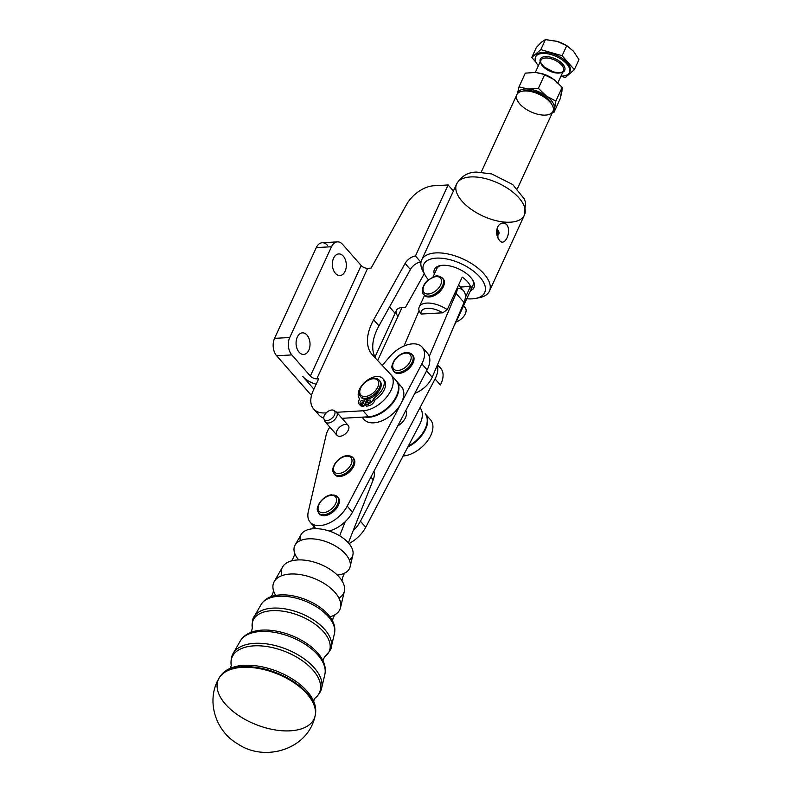<?xml version="1.0" encoding="UTF-8"?>
<svg xmlns="http://www.w3.org/2000/svg" width="792" height="792" viewBox="0 0 792 792"><rect width="100%" height="100%" fill="white"/><g stroke="black" fill="none" stroke-linecap="round" stroke-linejoin="round"><path stroke-width="1.19" d="M339.52 436.303A7.455 4.405 -41.3 0 0 347.015 432.145A7.455 4.405 -41.3 0 0 348.242 425.452L336.59 412.177A7.455 4.405 138.7 0 1 335.521 418.671A7.455 4.405 138.7 0 1 328.264 423.017A7.455 4.405 138.7 0 1 327.878 423.027A7.455 4.405 138.7 0 1 325.383 422.017L337.026 435.293A7.455 4.405 -41.3 0 0 339.52 436.303A7.455 4.405 138.7 0 1 339.431 427.333A7.455 4.405 138.7 0 1 348.945 427.482A7.455 4.405 138.7 0 1 339.52 436.303M528.026 89.021A19.889 9.672 -155.3 0 0 517.404 93.783A19.889 9.672 24.7 0 1 528.026 89.021A19.889 9.672 24.7 0 1 546.47 96.119A19.889 9.672 -155.3 0 0 528.026 89.021L518.978 86.892L525.304 73.141L535.659 72.448L542.173 73.686L554.093 79.546L562.191 87.328L560.271 98.644L553.945 112.405L552.37 112.652L553.945 112.405L554.261 108.157A19.889 9.672 -155.3 0 0 546.47 96.119L538.382 88.338L528.026 89.021L538.382 88.338L544.708 74.577L535.659 72.448L525.304 73.141L518.978 86.892L517.374 93.961L518.978 86.892L528.026 89.021M553.321 110.306A19.889 9.672 -155.3 0 0 554.261 108.157L555.865 101.089L546.47 96.119A19.889 9.672 24.7 0 1 554.261 108.157A19.889 9.672 24.7 0 1 553.321 110.306M523.502 91.031A17.404 8.465 24.7 0 1 526.551 90.496A17.404 8.465 24.7 0 1 551.44 103.881M542.362 73.745A19.889 9.672 24.7 0 1 552.123 78.21A19.889 9.672 -155.3 0 0 552.103 78.19A19.889 9.672 -155.3 0 0 542.579 73.814L542.173 73.686M561.884 91.575L562.191 87.328L555.865 101.089L553.945 112.405L560.271 98.644L561.884 91.575M554.093 79.546L544.708 74.577L538.382 88.338L546.47 96.119L555.865 101.089L562.191 87.328L554.093 79.546M561.637 64.994A12.434 6.049 -155.3 0 0 549.915 58.42A12.434 6.049 -155.3 0 0 540.857 60.35A12.434 6.049 24.7 0 1 549.915 58.42A12.434 6.049 24.7 0 1 561.637 64.994A12.434 6.049 24.7 0 1 563.449 70.736A12.434 6.049 -155.3 0 0 561.637 64.994M562.756 64.152A13.424 6.534 -155.3 0 0 547.777 56.678A13.424 6.534 -155.3 0 0 540.193 61.796A13.424 6.534 24.7 0 1 547.777 56.678A13.424 6.534 24.7 0 1 562.756 64.152A13.424 6.534 24.7 0 1 562.775 72.181A13.424 6.534 -155.3 0 0 562.756 64.152M557.924 82.744L563.449 70.736A12.434 6.049 24.7 0 1 549.628 71.032A12.434 6.049 24.7 0 1 540.857 60.341L535.303 72.428M566.745 63.924A18.642 9.068 -155.3 0 0 542.49 53.44A18.642 9.068 -155.3 0 0 538.402 65.696A18.642 9.068 24.7 0 1 535.58 56.955A18.642 9.068 24.7 0 1 549.153 54.064A18.642 9.068 24.7 0 1 566.745 63.924A18.642 9.068 24.7 0 1 569.458 72.537A18.642 9.068 24.7 0 1 560.983 76.091A18.642 9.068 -155.3 0 0 566.745 63.924M556.726 41.233L566.726 45.688L556.726 41.233L545.431 39.6L541.55 42.115L536.372 47.451L541.55 42.115L545.431 39.6L557.459 41.451A19.889 9.672 24.7 0 1 567.28 46.015M566.726 45.688L562.112 55.717L566.726 45.688L573.497 51.242L566.993 45.837A19.889 9.672 -155.3 0 0 557.459 41.451L557.459 41.451M573.497 51.242L578.972 59.618L573.497 51.242M562.112 55.717L574.358 69.656L578.972 59.618L574.358 69.656L562.112 55.717L540.807 49.639L562.112 55.717M545.431 39.6L540.807 49.639L545.431 39.6M536.372 47.451L531.759 57.479L540.807 49.639L531.759 57.479L536.085 62.4L531.759 57.479L536.372 47.451M560.914 76.24L565.31 77.497L574.358 69.656L565.31 77.497L560.914 76.24M535.887 56.39A18.642 9.068 24.7 0 1 549.084 52.757A18.642 9.068 24.7 0 1 567.29 62.736A18.642 9.068 24.7 0 1 569.686 71.933M569.458 72.537L570.002 71.359A18.642 9.068 -155.3 0 0 567.29 62.736A18.642 9.068 -155.3 0 0 549.697 52.886A18.642 9.068 -155.3 0 0 536.125 55.777L535.58 56.955M462.538 305.92L461.231 309.672M463.181 306.563A9.94 5.871 138.7 0 1 465.3 313.86A9.94 5.871 138.7 0 1 456.172 321.8A9.94 5.871 -41.3 0 0 464.468 315.374A9.94 5.871 -41.3 0 0 465.181 307.732L463.518 305.841M438.491 292.862L443.629 286.021L438.491 292.862M428.304 294.02A10.94 6.455 138.7 0 1 427.056 281.407A10.94 6.455 138.7 0 1 441.53 280.576A10.94 6.455 138.7 0 1 428.304 294.02A10.94 6.455 -41.3 0 0 441.53 280.576A10.94 6.455 -41.3 0 0 427.056 281.407A10.94 6.455 -41.3 0 0 428.304 294.02M428.551 296.109A12.434 7.336 -41.3 0 0 440.649 288.862A12.434 7.336 -41.3 0 0 442.431 278.042A12.434 7.336 138.7 0 1 440.649 288.862A12.434 7.336 138.7 0 1 428.551 296.109A12.434 7.336 138.7 0 1 423.75 294.436A12.434 7.336 -41.3 0 0 428.551 296.109M442.797 278.517A12.434 7.336 138.7 0 1 441.738 289.377A12.434 7.336 138.7 0 1 429.343 297.01A12.434 7.336 -41.3 0 0 441.441 289.763A12.434 7.336 -41.3 0 0 443.223 278.942L442.431 278.042C439.015 275.844 436.59 275.279 435.145 276.339L427.868 280.249C421.245 285.734 421.681 293.703 423.75 294.436L424.542 295.347A12.434 7.336 -41.3 0 0 429.343 297.01A12.434 7.336 138.7 0 1 424.175 294.862M330.937 495.386A10.94 6.455 138.7 0 1 332.848 507.642A10.94 6.455 138.7 0 1 318.107 509.098A10.94 6.455 138.7 0 1 330.937 495.386A10.94 6.455 -41.3 0 0 318.107 509.098A10.94 6.455 -41.3 0 0 332.848 507.642A10.94 6.455 -41.3 0 0 330.937 495.386M337.432 496.752L338.224 497.653A12.434 7.336 -41.3 0 1 333.729 511.365A12.434 7.336 -41.3 0 1 319.542 514.048L318.75 513.147A12.434 7.336 -41.3 0 0 332.927 510.464A12.434 7.336 -41.3 0 0 337.432 496.752A12.434 7.336 138.7 0 1 332.927 510.464A12.434 7.336 138.7 0 1 318.75 513.147C317.048 509.622 316.058 509.721 319.671 502.544C323.611 497.673 327.581 495.099 331.591 494.812L337.432 496.752A12.434 7.336 138.7 0 0 332.234 495.109M346.371 456.172A10.94 6.455 138.7 0 1 348.282 468.438A10.94 6.455 138.7 0 1 333.531 469.884A10.94 6.455 138.7 0 1 346.371 456.172A10.94 6.455 -41.3 0 0 333.531 469.884A10.94 6.455 -41.3 0 0 348.282 468.438A10.94 6.455 -41.3 0 0 346.371 456.172M352.866 457.538L353.658 458.439A12.434 7.336 -41.3 0 1 349.153 472.151A12.434 7.336 -41.3 0 1 334.976 474.844L334.184 473.933A12.434 7.336 -41.3 0 0 348.361 471.25A12.434 7.336 -41.3 0 0 352.866 457.538A12.434 7.336 138.7 0 1 348.361 471.25A12.434 7.336 138.7 0 1 334.184 473.933C332.472 470.408 331.482 470.507 335.105 463.33C339.035 458.459 343.005 455.885 347.025 455.598L352.866 457.538A12.434 7.336 138.7 0 0 347.658 455.905M405.563 353.123A10.94 6.455 138.7 0 1 407.474 365.379A10.94 6.455 138.7 0 1 392.733 366.825A10.94 6.455 138.7 0 1 405.563 353.123A10.94 6.455 -41.3 0 0 392.733 366.825A10.94 6.455 -41.3 0 0 407.474 365.379A10.94 6.455 -41.3 0 0 405.563 353.123M412.058 354.479L412.85 355.38A12.434 7.336 -41.3 0 1 408.355 369.102A12.434 7.336 -41.3 0 1 394.168 371.785L393.377 370.874A12.434 7.336 -41.3 0 0 407.553 368.191A12.434 7.336 -41.3 0 0 412.058 354.479A12.434 7.336 138.7 0 1 407.553 368.191A12.434 7.336 138.7 0 1 393.377 370.874C391.674 367.359 390.684 367.448 394.297 360.271C398.237 355.4 402.207 352.826 406.217 352.539L412.058 354.479A12.434 7.336 138.7 0 0 406.86 352.846M397.703 425.987A12.434 7.336 -41.3 0 0 405.791 410.563A12.434 7.336 138.7 0 1 397.703 425.987M373.299 378.764A11.187 6.603 138.7 0 1 377.893 386.852A11.187 6.603 138.7 0 1 365.736 396.465A11.187 6.603 138.7 0 1 360.291 389.05A11.187 6.603 138.7 0 1 371.765 378.982A11.187 6.603 138.7 0 1 373.299 378.764A11.187 6.603 -41.3 0 0 359.776 392.505A11.187 6.603 -41.3 0 0 374.567 391.664A11.187 6.603 -41.3 0 0 373.299 378.764M360.291 389.05L359.964 389.961A12.434 7.336 -41.3 0 0 366.003 398.198A12.434 7.336 -41.3 0 0 379.517 387.516A12.434 7.336 -41.3 0 0 374.418 378.536A12.434 7.336 -41.3 0 0 372.715 378.774L371.765 378.982M360.538 396.594L361.39 397.574A12.434 7.336 -41.3 0 0 375.576 394.891A12.434 7.336 -41.3 0 0 380.081 381.18L379.219 380.2A12.434 7.336 138.7 0 1 374.715 393.911A12.434 7.336 138.7 0 1 360.538 396.594A12.434 7.336 138.7 0 1 360.142 389.486M372.22 378.893A12.434 7.336 138.7 0 1 374.418 378.536A12.434 7.336 138.7 0 1 379.219 380.2M379.615 380.724A12.434 7.336 138.7 0 1 375.576 394.891A12.434 7.336 138.7 0 1 361.003 397.049M366.142 400.099A11.563 6.821 -41.3 0 0 367.339 400.227A11.563 6.821 138.7 0 1 366.142 400.099M517.384 188.724L552.974 111.345A19.889 9.672 -155.3 0 0 550.093 102.168A19.889 9.672 -155.3 0 0 524.314 90.961A19.889 9.672 -155.3 0 0 516.839 94.723L481.249 172.102M447.242 309.672L462.221 277.111A19.889 9.672 24.7 0 1 470.428 286.466L465.35 297.495L470.428 286.466A19.889 9.672 -155.3 0 0 462.221 277.111L447.242 309.672L442.728 312.81L421.037 314.048L419.245 311.276A19.889 9.672 24.7 0 1 419.275 306.841A19.889 9.672 24.7 0 1 447.242 309.672A19.889 9.672 -155.3 0 0 426.759 303.079A19.889 9.672 -155.3 0 0 419.245 311.276L421.037 314.048A16.157 7.861 24.7 0 1 427.383 308.306A16.157 7.861 24.7 0 1 442.728 312.81L447.242 309.672M455.855 321.631A19.889 9.672 24.7 0 1 455.41 323.463A19.889 9.672 24.7 0 1 454.509 324.779A19.889 9.672 -155.3 0 0 455.855 321.631M455.41 323.463L472.953 285.328A19.889 9.672 -155.3 0 0 472.557 279.833A19.889 9.672 24.7 0 1 469.607 288.238M441.243 265.429A19.889 9.672 -155.3 0 0 436.818 268.706L432.986 277.032M460.261 287.05L470.428 286.466L460.261 287.05M421.037 314.048L442.728 312.81A16.157 7.861 -155.3 0 0 427.383 308.306A16.157 7.861 -155.3 0 0 421.037 314.048M552.163 105.039L550.915 102.811A17.404 8.465 -155.3 0 0 526.551 90.496A17.404 8.465 -155.3 0 0 524.651 90.734L522.156 91.229A19.889 9.672 24.7 0 1 524.314 90.961A19.889 9.672 24.7 0 1 552.163 105.039A19.889 9.672 24.7 0 1 543.787 115.117A19.889 9.672 24.7 0 1 519.948 104.158A19.889 9.672 24.7 0 1 522.156 91.229M337.392 241.867L322.205 242.738A12.434 8.009 86.7 0 0 316.295 247.609L331.492 246.738L316.295 247.609L274.547 338.372L289.743 337.501L331.492 246.738A12.434 8.009 -93.3 0 1 337.392 241.867A12.434 8.009 -93.3 0 1 342.639 244.411L361.172 265.528A4.97 2.416 -155.3 0 0 367.617 268.33L316.8 378.823L318.612 378.913L313.256 390.555A29.829 17.612 -41.3 0 0 325.146 412.939L325.651 413.513L325.146 412.939L326.235 412.87L325.146 412.939A29.829 17.612 138.7 0 1 313.612 408.939A29.829 17.612 138.7 0 1 313.256 390.555L318.632 378.863L316.8 378.823A4.97 2.416 24.7 0 1 310.355 376.032L291.822 354.915L276.636 355.776L291.822 354.915A12.434 8.009 -93.3 0 1 289.743 337.501A12.434 8.009 86.7 0 0 291.822 354.915L310.355 376.032L361.172 265.528L310.355 376.032A4.97 2.416 -155.3 0 0 316.8 378.823L367.617 268.33A4.97 2.416 24.7 0 1 361.172 265.528L342.639 244.411A12.434 8.009 86.7 0 0 331.492 246.738L289.743 337.501L274.547 338.372A12.434 8.009 86.7 0 0 276.636 355.776L311.484 395.485L276.636 355.776A12.434 8.009 -93.3 0 1 274.547 338.372L316.295 247.609A12.434 8.009 -93.3 0 1 327.452 245.282M302.762 376.457L313.899 389.159L302.762 376.457A14.919 7.257 -155.3 0 0 316.176 384.199A14.919 7.257 24.7 0 1 302.762 376.457M395.089 313.266L389.525 306.92L395.089 313.266M470.814 277.547A21.75 10.583 -155.3 0 0 442.619 265.3A21.75 10.583 -155.3 0 0 440.253 265.597A21.75 10.583 -155.3 0 0 434.343 274.082A21.75 10.583 24.7 0 1 442.619 265.3A21.75 10.583 24.7 0 1 468.725 275.428A21.75 10.583 24.7 0 1 470.478 290.704A21.75 10.583 -155.3 0 0 473.081 280.695A21.75 10.583 -155.3 0 0 470.814 277.547M436.333 258.133A33.561 16.325 -155.3 0 0 428.413 279.784A33.561 16.325 24.7 0 1 425.076 275.111A33.561 16.325 24.7 0 1 436.333 258.133A33.561 16.325 24.7 0 1 478.408 275.507A33.561 16.325 24.7 0 1 475.725 298.406A33.561 16.325 24.7 0 1 466.775 298.762A33.561 16.325 -155.3 0 0 481.447 279.022A33.561 16.325 -155.3 0 0 436.333 258.133M499.465 240.372C496.505 236.363 495.871 231.957 497.554 227.136C500.118 222.72 503.177 221.869 506.732 224.582C512.018 231.62 504.712 247.49 499.465 240.372C504.712 247.49 512.018 231.62 506.732 224.582C503.177 221.869 500.118 222.72 497.554 227.136L497.99 238.075M498.307 230.828A2.485 1.604 -93.3 0 1 498.861 233.967A2.485 1.604 -93.3 0 1 496.97 235.155A2.485 1.604 86.7 0 0 497.544 235.283A2.485 1.604 86.7 0 0 498.96 233.551A2.485 1.604 86.7 0 0 498.307 230.828A2.485 1.604 86.7 0 0 497.257 230.323A2.485 1.604 86.7 0 0 496.653 230.551A2.485 1.604 -93.3 0 1 498.307 230.828M475.725 298.406L479.477 297.663A37.293 18.147 -155.3 0 0 472.586 264.251A37.293 18.147 -155.3 0 0 421.641 260.053A37.293 18.147 -155.3 0 0 423.205 271.775L425.076 275.111M470.646 176.943A37.293 18.147 -155.3 0 0 456.628 183.992A37.293 18.147 24.7 0 1 470.646 176.943A37.293 18.147 24.7 0 1 509.85 189.852A37.293 18.147 24.7 0 1 524.383 215.157A37.293 18.147 -155.3 0 0 509.85 189.852A37.293 18.147 -155.3 0 0 470.646 176.943M424.255 273.497A37.293 18.147 24.7 0 1 421.641 260.053A37.293 18.147 24.7 0 1 421.681 259.954A37.293 18.147 24.7 0 1 463.142 259.053A37.293 18.147 24.7 0 1 489.436 291.119A37.293 18.147 24.7 0 1 477.487 297.98M489.436 291.119L524.383 215.157A37.293 18.147 24.7 0 1 482.922 216.058A37.293 18.147 24.7 0 1 456.628 183.992L421.681 259.954M397.94 316.453A14.919 7.257 24.7 0 1 402.039 307.543L405.494 307.345L424.274 273.685L405.494 307.345L402.039 307.543L377.675 360.508L402.039 307.543A14.919 7.257 -155.3 0 0 396.426 310.365L374.982 356.984M403.108 456.004A24.859 14.672 -41.3 0 0 427.126 441.392A24.859 14.672 -41.3 0 0 430.591 419.889A24.859 14.672 -41.3 0 0 430.402 419.681A24.859 14.672 138.7 0 1 427.264 441.213A24.859 14.672 138.7 0 1 403.108 456.004M425.245 413.8A24.859 14.672 138.7 0 1 425.294 413.85A24.859 14.672 138.7 0 1 407.821 447.015A24.859 14.672 -41.3 0 0 425.245 413.8A24.859 14.672 138.7 0 1 408.296 446.114A24.859 14.672 -41.3 0 0 424.522 430.086A24.859 14.672 -41.3 0 0 425.235 413.81M299.099 352.232A10.811 6.97 -93.3 0 1 300.039 333.68A10.811 6.97 -93.3 0 1 310.009 345.045A10.811 6.97 -93.3 0 1 299.099 352.232A10.811 6.97 86.7 0 0 303.673 354.45A10.811 6.97 86.7 0 0 309.801 346.926A10.811 6.97 86.7 0 0 306.999 335.065A10.811 6.97 86.7 0 0 302.435 332.858A10.811 6.97 86.7 0 0 296.297 340.382A10.811 6.97 86.7 0 0 299.099 352.232M335.402 273.309A10.811 6.97 -93.3 0 1 336.343 254.747A10.811 6.97 -93.3 0 1 346.312 266.112A10.811 6.97 -93.3 0 1 335.402 273.309A10.811 6.97 86.7 0 0 339.966 275.517A10.811 6.97 86.7 0 0 346.104 268.003A10.811 6.97 86.7 0 0 343.302 256.143A10.811 6.97 86.7 0 0 338.738 253.925A10.811 6.97 86.7 0 0 332.6 261.449A10.811 6.97 86.7 0 0 335.402 273.309M390.694 374.438A24.859 14.672 138.7 0 1 390.882 374.636A24.859 14.672 138.7 0 1 387.308 396.277A24.859 14.672 138.7 0 1 363.122 410.771L368.409 416.8A24.859 14.672 -41.3 0 0 392.604 402.316A24.859 14.672 -41.3 0 0 396.168 380.675A24.859 14.672 -41.3 0 0 395.99 380.467A24.859 14.672 138.7 0 1 392.743 402.138A24.859 14.672 138.7 0 1 368.409 416.8L341.976 418.315L368.409 416.8L363.122 410.771A24.859 14.672 -41.3 0 0 387.446 396.099A24.859 14.672 -41.3 0 0 390.694 374.438L372.517 355.004L390.694 374.438M448.114 184.962L415.444 255.994L420.73 262.023L421.641 260.053L420.73 262.023L415.444 255.994A9.94 5.871 -41.3 0 0 405.108 263.449L373.656 319.829L378.952 325.858L410.404 269.488L405.108 263.449L410.404 269.488A9.94 5.871 138.7 0 1 420.73 262.023A9.94 5.871 -41.3 0 0 410.404 269.488L378.952 325.858L373.656 319.829A49.718 29.344 -41.3 0 0 372.151 354.598A49.718 29.344 -41.3 0 0 372.517 355.004A49.718 29.344 138.7 0 1 373.656 319.829L405.108 263.449A9.94 5.871 138.7 0 1 415.444 255.994L448.114 184.962L453.41 190.991L448.114 184.962L433.561 185.793L448.114 184.962M313.612 408.939L318.909 414.968A29.829 17.612 -41.3 0 0 323.779 418.156A29.829 17.612 138.7 0 1 316.85 411.434M375.982 358.707A49.718 29.344 138.7 0 1 378.952 325.858A49.718 29.344 -41.3 0 0 375.982 358.707M371.082 268.132L406.553 204.534A24.859 14.672 138.7 0 1 433.561 185.793A24.859 14.672 -41.3 0 0 406.553 204.534L371.082 268.132L367.617 268.33L371.082 268.132M336.679 412.276L363.122 410.771L336.679 412.276M374.477 401.138A5.594 3.297 138.7 0 1 368.943 405.712L366.587 406.227L368.943 405.712L367.617 404.197L365.27 404.722L366.587 406.227L365.27 404.722L367.894 399L365.27 404.722L367.617 404.197L368.943 405.712A5.594 3.297 -41.3 0 0 374.477 401.138L375.19 399.584L374.477 401.138L373.161 399.623L374.477 401.138M358.984 403.89L360.31 405.395A5.594 3.297 -41.3 0 0 361.756 406.118L360.439 404.613A5.594 3.297 138.7 0 1 358.984 403.89A5.594 3.297 138.7 0 1 358.915 400.445L359.627 398.891A15.414 9.098 138.7 0 1 365.251 381.892A15.414 9.098 138.7 0 1 382.813 378.576A15.414 9.098 138.7 0 1 373.873 398.079A15.414 9.098 -41.3 0 0 383.714 379.992A15.414 9.098 -41.3 0 0 366.34 380.982A15.414 9.098 -41.3 0 0 359.627 398.891L358.915 400.445A5.594 3.297 -41.3 0 0 360.439 404.613L362.419 404.88L360.439 404.613L361.756 406.118L363.746 406.395L362.419 404.88L365.023 399.227L362.419 404.88L363.746 406.395L366.468 400.475L365.399 399.257L366.468 400.475L363.746 406.395L361.756 406.118A5.594 3.297 138.7 0 1 359.845 404.464M383.407 379.388A15.414 9.098 138.7 0 1 375.19 399.584A15.414 9.098 -41.3 0 0 384.14 380.081L382.813 378.576M419.998 407.821A24.859 14.672 138.7 0 1 419.631 424.502L365.736 527.254A24.859 14.672 138.7 0 1 348.995 543.55A24.859 14.672 -41.3 0 0 365.736 527.254L360.439 521.215A24.859 14.672 138.7 0 1 353.153 530.719A24.859 14.672 -41.3 0 0 360.439 521.215L365.736 527.254L419.631 424.502M437.372 365.914A24.859 14.672 138.7 0 1 440.362 384.981A24.859 14.672 -41.3 0 0 440.728 368.3L437.54 364.667M362.043 417.166L364.102 419.503A24.859 14.672 -41.3 0 0 382.397 420.611A24.859 14.672 -41.3 0 0 401.099 403.385A24.859 14.672 -41.3 0 0 401.465 386.704L396.574 381.12A24.859 14.672 138.7 0 1 396.921 396.327A24.859 14.672 138.7 0 1 396.198 397.802A24.859 14.672 138.7 0 1 364.835 417.008A24.859 14.672 -41.3 0 0 396.921 396.327A24.859 14.672 -41.3 0 0 396.366 380.902A24.859 14.672 138.7 0 1 396.574 381.12M398.406 384.447A24.859 14.672 138.7 0 1 401.099 403.385L347.203 506.137L352.49 512.167A24.859 14.672 138.7 0 1 345.213 521.671A24.859 14.672 138.7 0 1 329.116 530.996A24.859 14.672 -41.3 0 0 345.213 521.671A24.859 14.672 -41.3 0 0 352.49 512.167L347.203 506.137A24.859 14.672 138.7 0 1 328.492 523.363A24.859 14.672 138.7 0 1 310.197 522.255A24.859 14.672 138.7 0 1 308.316 511.493L326.175 434.887A19.889 11.741 138.7 0 1 329.848 427.116A19.889 11.741 -41.3 0 0 326.175 434.887L308.316 511.493A24.859 14.672 -41.3 0 0 321.413 525.433A24.859 14.672 -41.3 0 0 347.203 506.137L421.829 363.865A24.859 14.672 -41.3 0 0 416.79 344.154A24.859 14.672 -41.3 0 0 389.644 356.796L382.279 365.439L389.644 356.796A24.859 14.672 138.7 0 1 422.195 347.183A24.859 14.672 138.7 0 1 421.829 363.865L427.116 369.894A24.859 14.672 -41.3 0 0 429.274 356.37A24.859 14.672 -41.3 0 0 427.492 353.222L422.195 347.183M457.439 288.1A19.889 11.741 138.7 0 1 464.023 302.445L456.073 293.396L429.274 356.37A24.859 14.672 138.7 0 1 427.116 369.894L352.49 512.167L427.116 369.894L421.829 363.865L401.099 403.385A24.859 14.672 138.7 0 1 380.407 421.403A24.859 14.672 138.7 0 1 362.607 417.137M337.798 497.228A12.434 7.336 138.7 0 1 333.729 511.365A12.434 7.336 138.7 0 1 319.176 513.572M353.232 458.014A12.434 7.336 138.7 0 1 349.153 472.151A12.434 7.336 138.7 0 1 334.61 474.358M412.424 354.964A12.434 7.336 138.7 0 1 408.355 369.102A12.434 7.336 138.7 0 1 393.802 371.3M310.197 522.255L315.493 528.284A24.859 14.672 -41.3 0 0 315.85 528.66A24.859 14.672 138.7 0 1 313.889 525.631M437.214 365.419A24.859 14.672 138.7 0 1 435.065 378.952L440.362 384.981L435.065 378.952L360.439 521.215L435.065 378.952A24.859 14.672 -41.3 0 0 437.214 365.419L432.194 377.22A19.889 11.741 138.7 0 1 414.84 393.307A19.889 11.741 -41.3 0 0 432.194 377.22L426.611 370.864L432.194 377.22L464.023 302.445L437.214 365.419M373.22 479.744L348.381 542.847L373.22 479.744A19.889 11.741 -41.3 0 0 373.963 471.23A19.889 11.741 138.7 0 1 373.22 479.744L370.894 477.101L373.22 479.744M404.019 346.025L419.067 310.682L404.019 346.025M429.274 356.37L456.073 293.396A19.889 11.741 -41.3 0 0 457.469 287.447A19.889 11.741 138.7 0 1 456.073 293.396L464.023 302.445A19.889 11.741 -41.3 0 0 463.528 290.773L458.548 285.1M312.652 528.779L313.662 526.195L312.652 528.779M339.659 535.798L345.213 521.671L339.659 535.798M362.815 402.138A1.861 1.099 -41.3 0 0 361.667 403.148A1.861 1.099 138.7 0 1 362.815 402.138M370.22 401.722A1.861 1.099 -41.3 0 0 369.072 402.732A1.861 1.099 138.7 0 1 370.22 401.722M373.873 398.079L375.19 399.584L373.873 398.079L373.161 399.623A5.594 3.297 138.7 0 1 367.617 404.197A5.594 3.297 -41.3 0 0 373.161 399.623L373.873 398.079M370.408 401.386A1.861 1.099 -41.3 0 0 370.379 400.237A1.861 1.099 -41.3 0 0 368.26 400.643A1.861 1.099 -41.3 0 0 367.577 402.702A1.861 1.099 -41.3 0 0 369.003 402.762A1.861 1.099 -41.3 0 0 370.408 401.386A1.861 1.099 138.7 0 1 367.676 402.791A1.861 1.099 138.7 0 1 368.864 400.227A1.861 1.099 138.7 0 1 370.408 401.386M363.003 401.811A1.861 1.099 -41.3 0 0 362.983 400.663A1.861 1.099 -41.3 0 0 360.855 401.069A1.861 1.099 -41.3 0 0 360.172 403.118A1.861 1.099 -41.3 0 0 361.607 403.178A1.861 1.099 -41.3 0 0 363.003 401.811A1.861 1.099 138.7 0 1 360.281 403.217A1.861 1.099 138.7 0 1 361.459 400.653A1.861 1.099 138.7 0 1 363.003 401.811M326.967 420.572A6.663 3.93 -41.3 0 0 335.016 412.394A6.663 3.93 -41.3 0 0 326.205 412.899A6.663 3.93 -41.3 0 0 326.967 420.572A6.663 3.93 138.7 0 1 323.978 419.017A6.663 3.93 138.7 0 1 326.809 412.335A6.663 3.93 138.7 0 1 333.798 410.404A6.663 3.93 138.7 0 1 333.808 416.186A6.663 3.93 138.7 0 1 326.967 420.572M323.978 419.017L324.918 421.275A7.455 4.405 -41.3 0 0 328.264 423.017A7.455 4.405 -41.3 0 0 335.927 418.107A7.455 4.405 -41.3 0 0 335.917 411.632L333.798 410.404M300.257 540.659A27.918 14.82 21.5 0 1 332.006 532.036A27.918 14.82 21.5 0 1 349.361 559.984M350.133 566.716L352.895 554.954A27.918 14.82 -158.5 0 0 332.006 532.036A27.918 14.82 -158.5 0 0 301.099 534.57L295.099 545.064A29.66 15.741 21.5 0 1 327.938 542.371A29.66 15.741 21.5 0 1 350.133 566.716A29.66 15.741 21.5 0 1 337.333 575.081M298.772 559.914A29.66 15.741 21.5 0 1 295.099 545.064M342.342 581.516C341.035 580.952 344.154 572.022 345.857 572.418A29.66 15.741 -158.5 0 0 327.938 542.371A29.66 15.741 -158.5 0 0 294.347 552.153C295.862 553.024 292.06 561.677 290.713 561.201M281.952 575.636A33.294 17.672 21.5 0 1 292.139 560.736A33.294 17.672 21.5 0 1 341.639 580.239A33.294 17.672 21.5 0 1 338.917 598.049M340.53 607.622L344.372 591.258A33.294 17.672 -158.5 0 0 319.453 563.924A33.294 17.672 -158.5 0 0 282.595 566.943L274.25 581.536A35.719 18.958 21.5 0 1 313.8 578.299A35.719 18.958 21.5 0 1 340.53 607.622A35.719 18.958 21.5 0 1 329.987 616.8M275.715 595.445A35.719 18.958 21.5 0 1 274.25 581.536M332.68 621.324C332.62 618.671 333.521 616.384 335.372 614.483A35.719 18.958 -158.5 0 0 313.8 578.299A35.719 18.958 -158.5 0 0 273.349 590.08C273.408 592.733 272.517 595.01 270.656 596.921M323.077 661.33C322.77 660.558 323.403 658.944 324.977 656.499L324.977 656.499A41.095 21.81 -158.5 0 0 299.138 615.562A41.095 21.81 -158.5 0 0 252.331 627.917A41.095 21.81 21.5 0 1 299.138 615.562A41.095 21.81 21.5 0 1 324.977 656.499L324.977 656.499C329.957 651.014 332.046 647.925 331.234 647.232A41.59 22.067 -158.5 0 0 300.109 613.087A41.59 22.067 -158.5 0 0 254.064 616.859A41.59 22.067 21.5 0 1 300.109 613.087A41.59 22.067 21.5 0 1 331.234 647.232L334.462 633.461A39.55 20.988 -158.5 0 0 304.87 600.989A39.55 20.988 -158.5 0 0 261.083 604.583A39.55 20.988 21.5 0 1 304.87 600.989A39.55 20.988 21.5 0 1 334.462 633.461C335.392 629.016 334.62 624.581 332.155 620.156A38.392 20.374 -158.5 0 0 271.834 596.426L271.824 596.426A38.392 20.374 21.5 0 1 271.844 596.416A38.392 20.374 21.5 0 1 332.165 620.166A38.392 20.374 21.5 0 1 332.175 620.195M230.046 668.676L231.274 665.567A47.154 25.027 21.5 0 1 285.001 651.489A47.154 25.027 21.5 0 1 314.701 698.415A47.154 25.027 -158.5 0 0 285.001 651.489A47.154 25.027 -158.5 0 0 231.274 665.587L231.284 665.666C230.225 657.221 233.195 653.449 233.224 653.341A47.649 25.285 21.5 0 1 285.971 649.014A47.649 25.285 21.5 0 1 321.631 688.129A47.649 25.285 -158.5 0 0 285.971 649.014A47.649 25.285 -158.5 0 0 233.224 653.341L240.233 641.055A45.609 24.206 21.5 0 1 290.733 636.917A45.609 24.206 21.5 0 1 324.859 674.358A45.609 24.206 -158.5 0 0 290.733 636.917A45.609 24.206 -158.5 0 0 240.233 641.055C242.867 636.709 246.916 633.64 252.391 631.867A44.451 23.592 21.5 0 1 322.245 659.36A44.451 23.592 -158.5 0 0 252.391 631.867L252.351 631.877M315.048 716.146A51.777 27.482 -158.5 0 0 292.198 681.536A51.777 27.482 -158.5 0 0 238.699 667.666A51.777 27.482 -158.5 0 0 218.948 678.318L219.315 677.665A51.678 27.423 21.5 0 1 276.586 672.873A51.678 27.423 21.5 0 1 315.226 715.414A51.678 27.423 -158.5 0 0 276.586 672.873A51.678 27.423 -158.5 0 0 219.315 677.665C222.206 672.774 226.76 669.319 232.957 667.309A50.51 26.809 21.5 0 1 312.315 698.544A50.51 26.809 -158.5 0 0 232.957 667.309L232.868 667.339M225.492 704.236A51.777 27.482 21.5 0 1 218.948 678.318A51.777 27.482 21.5 0 1 276.329 673.517A51.777 27.482 21.5 0 1 315.058 716.136A51.777 27.482 21.5 0 1 277.517 730.274A51.777 27.482 21.5 0 1 225.492 704.236M563.449 70.736C562.864 72.676 559.459 73.052 553.252 71.864L544.302 67.092C538.322 60.489 541.352 61.855 540.857 60.35M424.552 295.357L419.275 306.841M456.628 183.992C461.31 176.121 467.953 172.151 476.556 172.082L491.683 173.943L512.721 184.546L524.413 199.089L525.532 202.633L524.383 215.157M430.591 419.889L425.294 413.85M390.882 374.636L396.168 380.675M322.255 659.389L322.235 659.35C325.027 664.379 325.908 669.389 324.859 674.358L321.631 688.129C321.582 688.228 321.176 693.01 314.642 698.465L313.493 701.514M271.834 596.426C267.023 597.98 263.439 600.702 261.083 604.583L254.064 616.859C252.995 616.819 252.42 620.502 252.331 627.917L252.331 627.917C251.806 630.779 251.173 632.382 250.43 632.739M312.365 698.633L312.305 698.534C315.473 704.227 316.444 709.86 315.226 715.414L315.058 716.136C307.91 749.668 264.478 762.488 237.57 743.757C215.533 731.244 205.722 700.633 218.948 678.318"/></g></svg>
